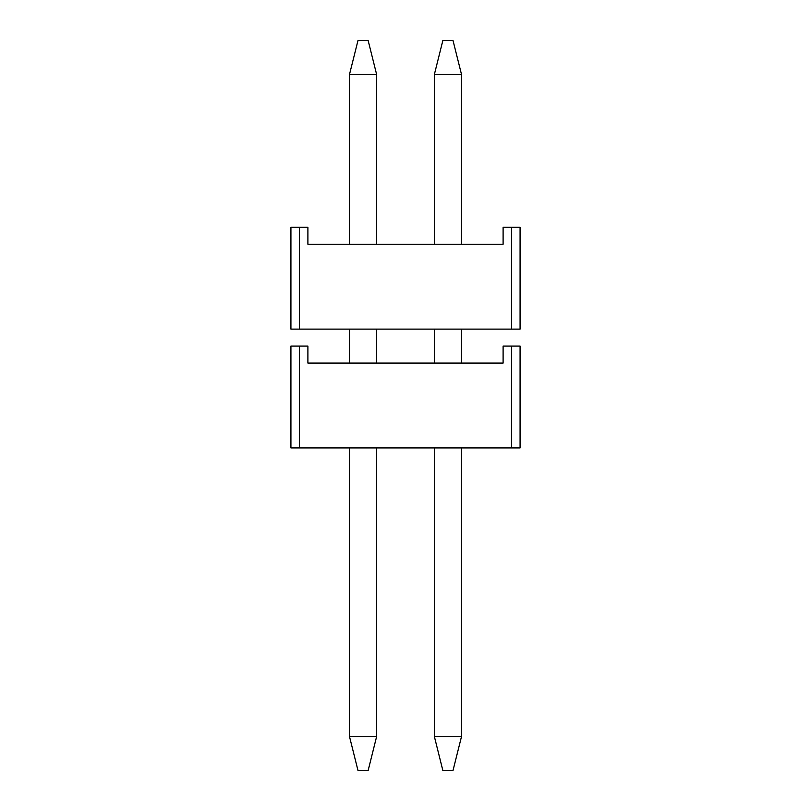 <?xml version="1.0" encoding="UTF-8"?>
<svg xmlns="http://www.w3.org/2000/svg" width="811" height="811" viewBox="0 0 811 811"><rect width="100%" height="100%" fill="white"/><g stroke="black" fill="none" stroke-linecap="round" stroke-linejoin="round"><path stroke-width="1.22" d="M357.975 40.55L368.153 40.55L357.975 40.55L349.48 74.5L376.639 74.5L376.639 244.243L376.639 74.5L368.153 40.55L376.639 74.5L349.48 74.5L349.48 244.243L349.48 74.5L357.975 40.55M376.639 329.114L376.639 363.064L376.639 329.114M376.639 447.936L376.639 736.5L349.48 736.5L349.48 447.936L349.48 736.5L357.975 770.45L368.153 770.45L357.975 770.45L349.48 736.5L376.639 736.5L376.639 447.936M349.48 363.064L349.48 329.114L349.48 363.064M368.153 770.45L376.639 736.5L368.153 770.45M442.847 40.55L453.025 40.55L442.847 40.55L434.361 74.5L461.52 74.5L461.52 244.243L461.52 74.5L453.025 40.55L461.52 74.5L434.361 74.5L434.361 244.243L434.361 74.5L442.847 40.55M461.52 329.114L461.52 363.064L461.52 329.114M461.52 447.936L461.52 736.5L434.361 736.5L434.361 447.936L434.361 736.5L442.847 770.45L453.025 770.45L442.847 770.45L434.361 736.5L461.52 736.5L461.52 447.936M434.361 363.064L434.361 329.114L434.361 363.064M453.025 770.45L461.52 736.5L453.025 770.45M290.926 346.094L307.896 346.094L299.411 346.094L299.411 447.936L511.589 447.936L511.589 346.094L503.104 346.094L503.104 363.064L307.896 363.064L307.896 346.094L307.896 363.064L503.104 363.064L503.104 346.094L520.074 346.094L520.074 447.936L511.589 447.936L520.074 447.936L520.074 346.094L511.589 346.094L511.589 447.936L290.926 447.936L290.926 346.094L299.411 346.094L299.411 447.936L290.926 447.936L290.926 346.094M290.926 227.273L307.896 227.273L299.411 227.273L299.411 329.114L511.589 329.114L511.589 227.273L503.104 227.273L503.104 244.243L307.896 244.243L307.896 227.273L307.896 244.243L503.104 244.243L503.104 227.273L520.074 227.273L520.074 329.114L511.589 329.114L520.074 329.114L520.074 227.273L511.589 227.273L511.589 329.114L290.926 329.114L290.926 227.273L299.411 227.273L299.411 329.114L290.926 329.114L290.926 227.273"/></g></svg>
